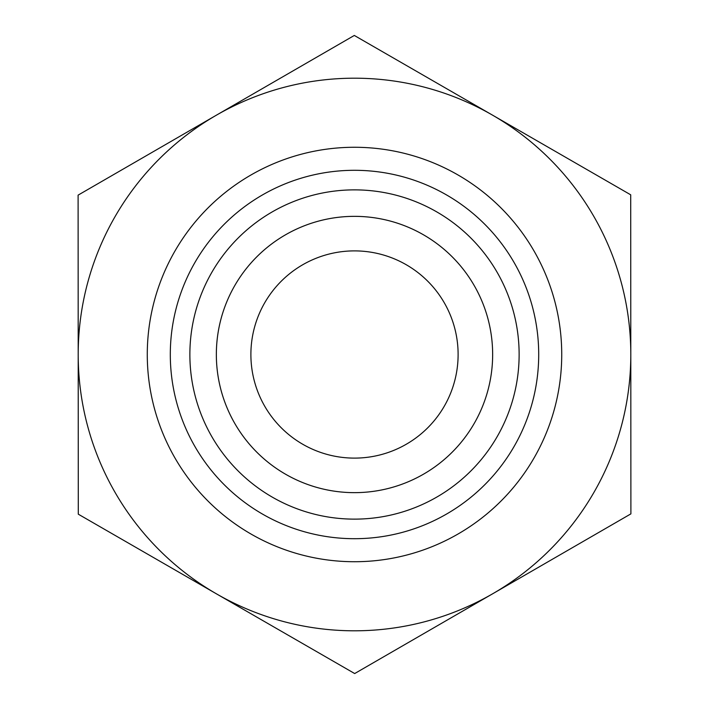 <?xml version="1.0" encoding="UTF-8"?>
<svg xmlns="http://www.w3.org/2000/svg" width="709" height="709" viewBox="0 0 709 709"><rect width="100%" height="100%" fill="white"/><g stroke="black" fill="none" stroke-linecap="round" stroke-linejoin="round"><path stroke-width="1.06" d="M630.709 194.815L630.895 513.865L354.686 673.55L78.291 514.185L78.105 195.135L354.314 35.45L630.709 194.815M458.111 354.5A103.611 103.611 0 0 1 354.5 458.111A103.611 103.611 0 0 1 250.889 354.5A103.611 103.611 0 0 1 354.5 250.889A103.611 103.611 0 0 1 458.111 354.5M630.806 354.34A276.306 276.306 0 0 0 216.21 115.292A276.306 276.306 0 0 0 216.484 593.867A276.306 276.306 0 0 0 630.806 354.5M216.351 354.5A138.149 138.149 0 0 0 354.5 492.649A138.149 138.149 0 0 0 492.649 354.5A138.149 138.149 0 0 0 354.5 216.351A138.149 138.149 0 0 0 216.351 354.5M189.87 354.5A164.63 164.63 0 0 1 354.5 189.87A164.63 164.63 0 0 1 519.13 354.5A164.63 164.63 0 0 1 354.5 519.13A164.63 164.63 0 0 1 189.87 354.5M492.649 354.5A138.149 138.149 0 0 0 285.426 234.856A138.149 138.149 0 0 0 285.426 474.144A138.149 138.149 0 0 0 492.649 354.5M561.732 354.5A207.232 207.232 0 0 0 250.889 175.034A207.232 207.232 0 0 0 250.889 533.966A207.232 207.232 0 0 0 561.732 354.5M538.707 354.5A184.207 184.207 0 0 1 262.401 514.025A184.207 184.207 0 0 1 262.401 194.975A184.207 184.207 0 0 1 538.707 354.5"/></g></svg>
